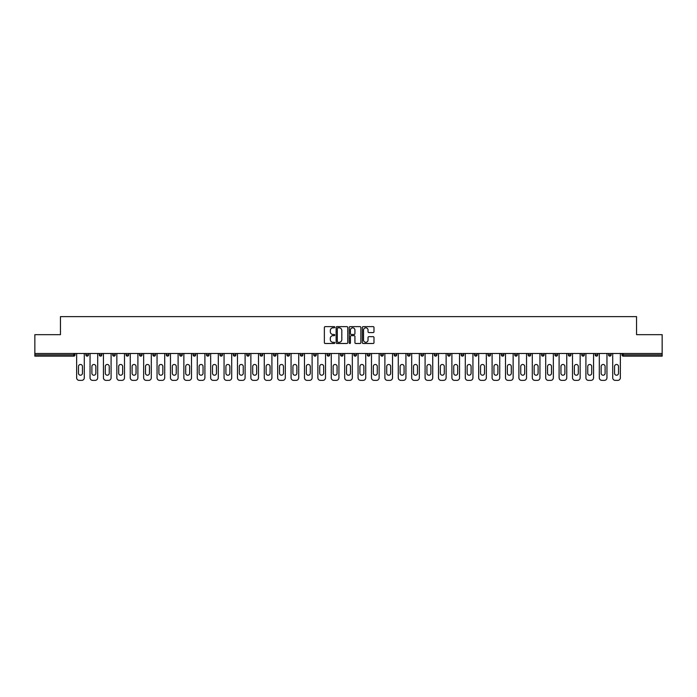 <?xml version="1.0" encoding="UTF-8"?>
<svg xmlns="http://www.w3.org/2000/svg" width="697" height="697" viewBox="0 0 697 697"><rect width="100%" height="100%" fill="white"/><g stroke="black" fill="none" stroke-linecap="round" stroke-linejoin="round"><path stroke-width="1.05" d="M334.752 327.215A0.592 0.592 0 0 0 334.168 326.623L325.203 326.623A0.845 0.845 0 0 0 324.366 327.468L324.366 342.645A0.845 0.845 0 0 0 325.203 343.49L334.168 343.49A0.592 0.592 0 0 0 334.752 342.898A0.592 0.592 0 0 0 334.168 342.305L333.009 342.305A2.701 2.701 0 0 1 330.308 339.613L330.308 338.341A2.701 2.701 0 0 1 333.009 335.649L334.168 335.649A0.592 0.592 0 0 0 334.752 335.057A0.592 0.592 0 0 0 334.168 334.464L333.009 334.464A2.701 2.701 0 0 1 330.308 331.763L330.308 330.5A2.701 2.701 0 0 1 333.009 327.808L334.168 327.808A0.592 0.592 0 0 0 334.752 327.215M373.148 332.565A0.845 0.845 0 0 0 373.984 331.728L373.984 327.468A0.845 0.845 0 0 0 373.148 326.623L363.189 326.623A0.845 0.845 0 0 0 362.353 327.468L362.353 342.645A0.845 0.845 0 0 0 363.189 343.49L373.148 343.49A0.845 0.845 0 0 0 373.984 342.645L373.984 337.505A0.845 0.845 0 0 0 373.148 336.66L368.887 336.66A0.845 0.845 0 0 0 368.042 337.505L368.042 340.049A2.257 2.257 0 0 1 365.786 342.305A2.257 2.257 0 0 1 363.529 340.049L363.529 330.056A2.257 2.257 0 0 1 365.786 327.808A2.257 2.257 0 0 1 368.042 330.056L368.042 331.728A0.845 0.845 0 0 0 368.887 332.565L373.148 332.565M34.85 353.484L34.85 334.665L60.447 334.665L60.447 316.63L636.553 316.63L636.553 334.665L662.15 334.665L662.15 353.484L34.85 353.484L34.85 354.86L73.769 354.86L73.769 353.484M347.759 327.468A0.845 0.845 0 0 0 346.923 326.623L336.965 326.623A0.845 0.845 0 0 0 336.128 327.468L336.128 342.645A0.845 0.845 0 0 0 336.965 343.49L346.923 343.49A0.845 0.845 0 0 0 347.759 342.645L347.759 327.468M350.077 326.623L360.035 326.623A0.845 0.845 0 0 1 360.872 327.468L360.872 342.645A0.845 0.845 0 0 1 360.035 343.49L355.775 343.49A0.845 0.845 0 0 1 354.93 342.645L354.93 336.485A0.845 0.845 0 0 0 354.085 335.649L351.262 335.649A0.845 0.845 0 0 0 350.417 336.485L350.417 342.898A0.592 0.592 0 0 1 349.824 343.49A0.592 0.592 0 0 1 349.241 342.898L349.241 327.468A0.845 0.845 0 0 1 350.077 326.623M75.058 353.484L75.058 354.86A1.289 1.289 0 0 1 73.769 356.15L34.85 356.15L34.85 354.86M662.15 353.484L662.15 356.15L623.231 356.15A1.289 1.289 0 0 1 621.942 354.86L621.942 353.484M85.879 353.484L85.879 354.86L85.879 353.484M73.769 356.15A1.289 1.289 0 0 0 75.058 354.86A1.289 1.289 0 0 1 73.769 356.15L73.769 354.86L75.058 354.86M87.169 356.15A1.289 1.289 0 0 1 85.879 354.86A1.289 1.289 0 0 0 87.169 356.15A1.289 1.289 0 0 0 88.458 354.86L88.458 353.484L88.458 354.86A1.289 1.289 0 0 1 87.169 356.15A1.289 1.289 0 0 1 85.879 354.86L88.458 354.86A1.289 1.289 0 0 1 87.169 356.15M99.279 353.484L99.279 354.86L99.279 353.484M101.858 353.484L101.858 354.86A1.289 1.289 0 0 1 100.568 356.15A1.289 1.289 0 0 1 99.279 354.86A1.289 1.289 0 0 0 100.568 356.15A1.289 1.289 0 0 0 101.858 354.86A1.289 1.289 0 0 1 100.568 356.15A1.289 1.289 0 0 1 99.279 354.86L101.858 354.86M112.679 353.484L112.679 354.86L112.679 353.484M115.258 353.484L115.258 354.86L115.258 353.484M126.087 354.86A1.289 1.289 0 0 0 127.377 356.15A1.289 1.289 0 0 0 128.657 354.86A1.289 1.289 0 0 1 127.377 356.15A1.289 1.289 0 0 0 128.657 354.86L128.657 353.484L128.657 354.86L126.087 354.86A1.289 1.289 0 0 0 127.377 356.15A1.289 1.289 0 0 1 126.087 354.86L126.087 353.484M139.487 353.484L139.487 354.86L139.487 353.484M142.066 353.484L142.066 354.86L142.066 353.484M155.466 353.484L155.466 354.86A1.289 1.289 0 0 1 154.176 356.15A1.289 1.289 0 0 1 152.887 354.86L152.887 353.484M167.576 356.15A1.289 1.289 0 0 0 168.866 354.86L168.866 353.484L168.866 354.86A1.289 1.289 0 0 1 167.576 356.15A1.289 1.289 0 0 1 166.287 354.86L166.287 353.484M179.687 353.484L179.687 354.86L179.687 353.484M182.265 353.484L182.265 354.86A1.289 1.289 0 0 1 180.976 356.15A1.289 1.289 0 0 1 179.687 354.86L182.265 354.86A1.289 1.289 0 0 1 180.976 356.15M195.674 353.484L195.674 354.86A1.289 1.289 0 0 1 194.385 356.15A1.289 1.289 0 0 1 193.095 354.86L193.095 353.484M207.784 356.15A1.289 1.289 0 0 0 209.074 354.86L209.074 353.484L209.074 354.86A1.289 1.289 0 0 1 207.784 356.15A1.289 1.289 0 0 1 206.495 354.86L206.495 353.484M222.474 353.484L222.474 354.86A1.289 1.289 0 0 1 221.184 356.15A1.289 1.289 0 0 1 219.895 354.86L219.895 353.484M233.295 353.484L233.295 354.86L233.295 353.484M235.874 353.484L235.874 354.86A1.289 1.289 0 0 1 234.584 356.15A1.289 1.289 0 0 1 233.295 354.86L235.874 354.86A1.289 1.289 0 0 1 234.584 356.15M249.273 353.484L249.273 354.86L246.703 354.86A1.289 1.289 0 0 0 247.984 356.15A1.289 1.289 0 0 1 246.703 354.86L246.703 353.484M261.392 356.15A1.289 1.289 0 0 0 262.682 354.86L262.682 353.484L262.682 354.86A1.289 1.289 0 0 1 261.392 356.15A1.289 1.289 0 0 1 260.103 354.86L260.103 353.484M276.082 353.484L276.082 354.86A1.289 1.289 0 0 1 274.792 356.15A1.289 1.289 0 0 1 273.503 354.86L273.503 353.484M286.903 353.484L286.903 354.86L286.903 353.484M289.482 353.484L289.482 354.86A1.289 1.289 0 0 1 288.192 356.15A1.289 1.289 0 0 1 286.903 354.86L289.482 354.86A1.289 1.289 0 0 1 288.192 356.15M302.881 353.484L302.881 354.86A1.289 1.289 0 0 1 301.592 356.15A1.289 1.289 0 0 1 300.302 354.86L300.302 353.484M313.711 354.86L316.281 354.86A1.289 1.289 0 0 1 314.992 356.15A1.289 1.289 0 0 0 316.281 354.86L316.281 353.484L316.281 354.86A1.289 1.289 0 0 1 314.992 356.15A1.289 1.289 0 0 1 313.711 354.86L313.711 353.484M329.69 353.484L329.69 354.86A1.289 1.289 0 0 1 328.4 356.15A1.289 1.289 0 0 1 327.111 354.86L327.111 353.484M340.511 353.484L340.511 354.86L340.511 353.484M343.09 353.484L343.09 354.86L343.09 353.484M353.91 353.484L353.91 354.86L353.91 353.484M356.489 353.484L356.489 354.86A1.289 1.289 0 0 1 355.2 356.15A1.289 1.289 0 0 1 353.91 354.86L356.489 354.86A1.289 1.289 0 0 1 355.2 356.15M367.31 353.484L367.31 354.86L367.31 353.484M369.889 353.484L369.889 354.86L369.889 353.484M380.719 353.484L380.719 354.86L380.719 353.484M383.289 353.484L383.289 354.86A1.289 1.289 0 0 1 382.008 356.15A1.289 1.289 0 0 1 380.719 354.86A1.289 1.289 0 0 0 382.008 356.15A1.289 1.289 0 0 0 383.289 354.86A1.289 1.289 0 0 1 382.008 356.15A1.289 1.289 0 0 1 380.719 354.86L383.289 354.86M396.698 353.484L396.698 354.86A1.289 1.289 0 0 1 395.408 356.15A1.289 1.289 0 0 1 394.119 354.86L394.119 353.484M410.097 353.484L410.097 354.86L407.518 354.86A1.289 1.289 0 0 0 408.808 356.15A1.289 1.289 0 0 1 407.518 354.86L407.518 353.484M423.497 353.484L423.497 354.86A1.289 1.289 0 0 1 422.208 356.15A1.289 1.289 0 0 1 420.918 354.86L420.918 353.484M434.318 353.484L434.318 354.86L434.318 353.484M436.897 353.484L436.897 354.86A1.289 1.289 0 0 1 435.608 356.15A1.289 1.289 0 0 1 434.318 354.86A1.289 1.289 0 0 0 435.608 356.15A1.289 1.289 0 0 1 434.318 354.86L436.897 354.86A1.289 1.289 0 0 1 435.608 356.15M450.297 353.484L450.297 354.86A1.289 1.289 0 0 1 449.016 356.15A1.289 1.289 0 0 1 447.727 354.86L447.727 353.484M463.705 353.484L463.705 354.86L461.126 354.86A1.289 1.289 0 0 0 462.416 356.15A1.289 1.289 0 0 1 461.126 354.86L461.126 353.484M477.105 353.484L477.105 354.86A1.289 1.289 0 0 1 475.816 356.15A1.289 1.289 0 0 1 474.526 354.86L474.526 353.484M490.505 353.484L490.505 354.86L487.926 354.86A1.289 1.289 0 0 0 489.216 356.15A1.289 1.289 0 0 1 487.926 354.86L487.926 353.484M503.905 353.484L503.905 354.86A1.289 1.289 0 0 1 502.615 356.15A1.289 1.289 0 0 1 501.326 354.86L501.326 353.484M517.313 353.484L517.313 354.86L514.734 354.86A1.289 1.289 0 0 0 516.024 356.15A1.289 1.289 0 0 1 514.734 354.86L514.734 353.484M530.713 353.484L530.713 354.86A1.289 1.289 0 0 1 529.424 356.15A1.289 1.289 0 0 1 528.134 354.86L528.134 353.484M544.113 353.484L544.113 354.86L541.534 354.86A1.289 1.289 0 0 0 542.824 356.15A1.289 1.289 0 0 1 541.534 354.86L541.534 353.484M557.513 353.484L557.513 354.86L554.934 354.86A1.289 1.289 0 0 0 556.223 356.15A1.289 1.289 0 0 1 554.934 354.86L554.934 353.484M570.913 353.484L570.913 354.86L568.343 354.86A1.289 1.289 0 0 0 569.623 356.15A1.289 1.289 0 0 1 568.343 354.86L568.343 353.484M584.321 353.484L584.321 354.86A1.289 1.289 0 0 1 583.032 356.15A1.289 1.289 0 0 1 581.742 354.86L581.742 353.484M597.721 353.484L597.721 354.86A1.289 1.289 0 0 1 596.432 356.15A1.289 1.289 0 0 1 595.142 354.86L595.142 353.484M611.121 353.484L611.121 354.86A1.289 1.289 0 0 1 609.831 356.15A1.289 1.289 0 0 1 608.542 354.86L608.542 353.484M113.968 356.15A1.289 1.289 0 0 1 112.679 354.86A1.289 1.289 0 0 0 113.968 356.15A1.289 1.289 0 0 0 115.258 354.86A1.289 1.289 0 0 1 113.968 356.15A1.289 1.289 0 0 1 112.679 354.86L115.258 354.86A1.289 1.289 0 0 1 113.968 356.15M140.777 356.15A1.289 1.289 0 0 1 139.487 354.86A1.289 1.289 0 0 0 140.777 356.15A1.289 1.289 0 0 0 142.066 354.86A1.289 1.289 0 0 1 140.777 356.15A1.289 1.289 0 0 1 139.487 354.86L142.066 354.86A1.289 1.289 0 0 1 140.777 356.15M247.984 356.15A1.289 1.289 0 0 0 249.273 354.86A1.289 1.289 0 0 1 247.984 356.15A1.289 1.289 0 0 1 246.703 354.86M341.8 356.15A1.289 1.289 0 0 1 340.511 354.86L343.09 354.86A1.289 1.289 0 0 1 341.8 356.15A1.289 1.289 0 0 0 343.09 354.86A1.289 1.289 0 0 1 341.8 356.15M368.6 356.15A1.289 1.289 0 0 1 367.31 354.86A1.289 1.289 0 0 0 368.6 356.15A1.289 1.289 0 0 0 369.889 354.86A1.289 1.289 0 0 1 368.6 356.15A1.289 1.289 0 0 1 367.31 354.86L369.889 354.86M408.808 356.15A1.289 1.289 0 0 0 410.097 354.86A1.289 1.289 0 0 1 408.808 356.15A1.289 1.289 0 0 1 407.518 354.86M462.416 356.15A1.289 1.289 0 0 0 463.705 354.86A1.289 1.289 0 0 1 462.416 356.15A1.289 1.289 0 0 1 461.126 354.86M490.505 354.86A1.289 1.289 0 0 1 489.216 356.15A1.289 1.289 0 0 0 490.505 354.86A1.289 1.289 0 0 1 489.216 356.15A1.289 1.289 0 0 1 487.926 354.86M516.024 356.15A1.289 1.289 0 0 0 517.313 354.86A1.289 1.289 0 0 1 516.024 356.15A1.289 1.289 0 0 1 514.734 354.86M529.424 356.15A1.289 1.289 0 0 0 530.713 354.86A1.289 1.289 0 0 1 529.424 356.15M542.824 356.15A1.289 1.289 0 0 0 544.113 354.86A1.289 1.289 0 0 1 542.824 356.15A1.289 1.289 0 0 1 541.534 354.86M556.223 356.15A1.289 1.289 0 0 0 557.513 354.86A1.289 1.289 0 0 1 556.223 356.15A1.289 1.289 0 0 1 554.934 354.86M569.623 356.15A1.289 1.289 0 0 0 570.913 354.86A1.289 1.289 0 0 1 569.623 356.15A1.289 1.289 0 0 1 568.343 354.86M609.831 356.15A1.289 1.289 0 0 0 611.121 354.86A1.289 1.289 0 0 1 609.831 356.15M623.231 353.484L623.231 356.15A1.289 1.289 0 0 1 621.942 354.86L662.15 354.86M337.897 327.808A0.592 0.592 0 0 0 337.304 328.392L337.304 341.713A0.592 0.592 0 0 0 337.897 342.305L339.117 342.305A2.701 2.701 0 0 0 341.818 339.613L341.818 330.5A2.701 2.701 0 0 0 339.117 327.808L337.897 327.808M354.93 330.099A2.257 2.257 0 0 0 352.673 327.843A2.257 2.257 0 0 0 350.417 330.099L350.417 333.619A0.845 0.845 0 0 0 351.262 334.464L354.085 334.464A0.845 0.845 0 0 0 354.93 333.619L354.93 330.099M82.446 366.456A1.978 1.978 0 0 0 80.469 364.479A1.978 1.978 0 0 0 78.491 366.456A1.978 1.978 0 0 1 80.469 364.479A1.978 1.978 0 0 1 82.446 366.456L82.446 373.243A1.978 1.978 0 0 1 80.469 375.221A1.978 1.978 0 0 1 78.491 373.243A1.978 1.978 0 0 0 80.469 375.221A1.978 1.978 0 0 0 82.446 373.243M76.644 353.484L76.644 377.791L76.644 353.484M79.223 380.37L81.715 380.37L79.223 380.37A2.579 2.579 0 0 1 76.644 377.791M84.293 353.484L84.293 377.791L84.293 353.484M78.491 373.243L78.491 366.456M81.715 380.37A2.579 2.579 0 0 0 84.293 377.791M95.846 366.456A1.978 1.978 0 0 0 93.868 364.479A1.978 1.978 0 0 0 91.891 366.456A1.978 1.978 0 0 1 93.868 364.479A1.978 1.978 0 0 1 95.846 366.456L95.846 373.243A1.978 1.978 0 0 1 93.868 375.221A1.978 1.978 0 0 1 91.891 373.243A1.978 1.978 0 0 0 93.868 375.221A1.978 1.978 0 0 0 95.846 373.243M90.044 353.484L90.044 377.791L90.044 353.484M92.623 380.37L95.114 380.37L92.623 380.37A2.579 2.579 0 0 1 90.044 377.791M97.693 353.484L97.693 377.791L97.693 353.484M109.246 366.456A1.978 1.978 0 0 0 107.268 364.479A1.978 1.978 0 0 0 105.291 366.456A1.978 1.978 0 0 1 107.268 364.479A1.978 1.978 0 0 1 109.246 366.456L109.246 373.243A1.978 1.978 0 0 1 107.268 375.221A1.978 1.978 0 0 1 105.291 373.243A1.978 1.978 0 0 0 107.268 375.221A1.978 1.978 0 0 0 109.246 373.243M103.444 353.484L103.444 377.791L103.444 353.484M106.022 380.37L108.514 380.37L106.022 380.37A2.579 2.579 0 0 1 103.444 377.791M111.093 353.484L111.093 377.791L111.093 353.484M122.646 366.456A1.978 1.978 0 0 0 120.668 364.479A1.978 1.978 0 0 0 118.699 366.456A1.978 1.978 0 0 1 120.668 364.479A1.978 1.978 0 0 1 122.646 366.456L122.646 373.243A1.978 1.978 0 0 1 120.668 375.221A1.978 1.978 0 0 1 118.699 373.243A1.978 1.978 0 0 0 120.668 375.221A1.978 1.978 0 0 0 122.646 373.243M116.852 353.484L116.852 377.791L116.852 353.484M119.422 380.37L121.914 380.37L119.422 380.37A2.579 2.579 0 0 1 116.852 377.791M124.493 353.484L124.493 377.791L124.493 353.484M136.046 366.456A1.978 1.978 0 0 0 134.077 364.479A1.978 1.978 0 0 0 132.099 366.456A1.978 1.978 0 0 1 134.077 364.479A1.978 1.978 0 0 1 136.046 366.456L136.046 373.243A1.978 1.978 0 0 1 134.077 375.221A1.978 1.978 0 0 1 132.099 373.243A1.978 1.978 0 0 0 134.077 375.221A1.978 1.978 0 0 0 136.046 373.243M130.252 353.484L130.252 377.791L130.252 353.484M132.831 380.37L135.323 380.37L132.831 380.37A2.579 2.579 0 0 1 130.252 377.791M137.893 353.484L137.893 377.791L137.893 353.484M149.454 366.456A1.978 1.978 0 0 0 147.476 364.479A1.978 1.978 0 0 0 145.499 366.456A1.978 1.978 0 0 1 147.476 364.479A1.978 1.978 0 0 1 149.454 366.456L149.454 373.243A1.978 1.978 0 0 1 147.476 375.221A1.978 1.978 0 0 1 145.499 373.243A1.978 1.978 0 0 0 147.476 375.221A1.978 1.978 0 0 0 149.454 373.243M143.652 353.484L143.652 377.791L143.652 353.484M146.231 380.37L148.722 380.37L146.231 380.37A2.579 2.579 0 0 1 143.652 377.791M151.301 353.484L151.301 377.791L151.301 353.484M91.891 373.243L91.891 366.456M95.114 380.37A2.579 2.579 0 0 0 97.693 377.791M105.291 373.243L105.291 366.456M108.514 380.37A2.579 2.579 0 0 0 111.093 377.791M118.699 373.243L118.699 366.456M121.914 380.37A2.579 2.579 0 0 0 124.493 377.791M132.099 373.243L132.099 366.456M135.323 380.37A2.579 2.579 0 0 0 137.893 377.791M145.499 373.243L145.499 366.456M148.722 380.37A2.579 2.579 0 0 0 151.301 377.791M162.854 366.456A1.978 1.978 0 0 0 160.876 364.479A1.978 1.978 0 0 0 158.899 366.456A1.978 1.978 0 0 1 160.876 364.479A1.978 1.978 0 0 1 162.854 366.456L162.854 373.243A1.978 1.978 0 0 1 160.876 375.221A1.978 1.978 0 0 1 158.899 373.243A1.978 1.978 0 0 0 160.876 375.221A1.978 1.978 0 0 0 162.854 373.243M157.052 353.484L157.052 377.791L157.052 353.484M159.63 380.37L162.122 380.37L159.63 380.37A2.579 2.579 0 0 1 157.052 377.791M164.701 353.484L164.701 377.791L164.701 353.484M158.899 373.243L158.899 366.456M162.122 380.37A2.579 2.579 0 0 0 164.701 377.791M176.254 366.456A1.978 1.978 0 0 0 174.276 364.479A1.978 1.978 0 0 0 172.298 366.456A1.978 1.978 0 0 1 174.276 364.479A1.978 1.978 0 0 1 176.254 366.456L176.254 373.243A1.978 1.978 0 0 1 174.276 375.221A1.978 1.978 0 0 1 172.298 373.243A1.978 1.978 0 0 0 174.276 375.221A1.978 1.978 0 0 0 176.254 373.243M170.46 353.484L170.46 377.791L170.46 353.484M173.03 380.37L175.522 380.37L173.03 380.37A2.579 2.579 0 0 1 170.46 377.791M178.101 353.484L178.101 377.791L178.101 353.484M172.298 373.243L172.298 366.456M175.522 380.37A2.579 2.579 0 0 0 178.101 377.791M189.654 366.456A1.978 1.978 0 0 0 187.676 364.479A1.978 1.978 0 0 0 185.707 366.456A1.978 1.978 0 0 1 187.676 364.479A1.978 1.978 0 0 1 189.654 366.456L189.654 373.243A1.978 1.978 0 0 1 187.676 375.221A1.978 1.978 0 0 1 185.707 373.243A1.978 1.978 0 0 0 187.676 375.221A1.978 1.978 0 0 0 189.654 373.243M183.86 353.484L183.86 377.791L183.86 353.484M186.439 380.37L188.922 380.37L186.439 380.37A2.579 2.579 0 0 1 183.86 377.791M191.501 353.484L191.501 377.791L191.501 353.484M185.707 373.243L185.707 366.456M188.922 380.37A2.579 2.579 0 0 0 191.501 377.791M203.054 366.456A1.978 1.978 0 0 0 201.084 364.479A1.978 1.978 0 0 0 199.107 366.456A1.978 1.978 0 0 1 201.084 364.479A1.978 1.978 0 0 1 203.054 366.456L203.054 373.243A1.978 1.978 0 0 1 201.084 375.221A1.978 1.978 0 0 1 199.107 373.243A1.978 1.978 0 0 0 201.084 375.221A1.978 1.978 0 0 0 203.054 373.243M197.26 353.484L197.26 377.791L197.26 353.484M199.839 380.37L202.33 380.37L199.839 380.37A2.579 2.579 0 0 1 197.26 377.791M204.901 353.484L204.901 377.791L204.901 353.484M199.107 373.243L199.107 366.456M202.33 380.37A2.579 2.579 0 0 0 204.901 377.791M216.462 366.456A1.978 1.978 0 0 0 214.484 364.479A1.978 1.978 0 0 0 212.507 366.456A1.978 1.978 0 0 1 214.484 364.479A1.978 1.978 0 0 1 216.462 366.456L216.462 373.243A1.978 1.978 0 0 1 214.484 375.221A1.978 1.978 0 0 1 212.507 373.243A1.978 1.978 0 0 0 214.484 375.221A1.978 1.978 0 0 0 216.462 373.243M210.66 353.484L210.66 377.791L210.66 353.484M213.238 380.37L215.73 380.37L213.238 380.37A2.579 2.579 0 0 1 210.66 377.791M218.309 353.484L218.309 377.791L218.309 353.484M212.507 373.243L212.507 366.456M215.73 380.37A2.579 2.579 0 0 0 218.309 377.791M229.862 366.456A1.978 1.978 0 0 0 227.884 364.479A1.978 1.978 0 0 0 225.906 366.456A1.978 1.978 0 0 1 227.884 364.479A1.978 1.978 0 0 1 229.862 366.456L229.862 373.243A1.978 1.978 0 0 1 227.884 375.221A1.978 1.978 0 0 1 225.906 373.243A1.978 1.978 0 0 0 227.884 375.221A1.978 1.978 0 0 0 229.862 373.243M224.059 353.484L224.059 377.791L224.059 353.484M226.638 380.37L229.13 380.37L226.638 380.37A2.579 2.579 0 0 1 224.059 377.791M231.709 353.484L231.709 377.791L231.709 353.484M225.906 373.243L225.906 366.456M229.13 380.37A2.579 2.579 0 0 0 231.709 377.791M243.262 366.456A1.978 1.978 0 0 0 241.284 364.479A1.978 1.978 0 0 0 239.315 366.456A1.978 1.978 0 0 1 241.284 364.479A1.978 1.978 0 0 1 243.262 366.456L243.262 373.243A1.978 1.978 0 0 1 241.284 375.221A1.978 1.978 0 0 1 239.315 373.243A1.978 1.978 0 0 0 241.284 375.221A1.978 1.978 0 0 0 243.262 373.243M237.468 353.484L237.468 377.791L237.468 353.484M240.038 380.37L242.53 380.37L240.038 380.37A2.579 2.579 0 0 1 237.468 377.791M245.109 353.484L245.109 377.791L245.109 353.484M239.315 373.243L239.315 366.456M242.53 380.37A2.579 2.579 0 0 0 245.109 377.791M256.662 366.456A1.978 1.978 0 0 0 254.693 364.479A1.978 1.978 0 0 0 252.715 366.456A1.978 1.978 0 0 1 254.693 364.479A1.978 1.978 0 0 1 256.662 366.456L256.662 373.243A1.978 1.978 0 0 1 254.693 375.221A1.978 1.978 0 0 1 252.715 373.243A1.978 1.978 0 0 0 254.693 375.221A1.978 1.978 0 0 0 256.662 373.243M250.868 353.484L250.868 377.791L250.868 353.484M253.447 380.37L255.938 380.37L253.447 380.37A2.579 2.579 0 0 1 250.868 377.791M258.509 353.484L258.509 377.791L258.509 353.484M252.715 373.243L252.715 366.456M255.938 380.37A2.579 2.579 0 0 0 258.509 377.791M270.07 366.456A1.978 1.978 0 0 0 268.092 364.479A1.978 1.978 0 0 0 266.115 366.456A1.978 1.978 0 0 1 268.092 364.479A1.978 1.978 0 0 1 270.07 366.456L270.07 373.243A1.978 1.978 0 0 1 268.092 375.221A1.978 1.978 0 0 1 266.115 373.243A1.978 1.978 0 0 0 268.092 375.221A1.978 1.978 0 0 0 270.07 373.243M264.268 353.484L264.268 377.791L264.268 353.484M266.846 380.37L269.338 380.37L266.846 380.37A2.579 2.579 0 0 1 264.268 377.791M271.917 353.484L271.917 377.791L271.917 353.484M266.115 373.243L266.115 366.456M269.338 380.37A2.579 2.579 0 0 0 271.917 377.791M283.47 366.456A1.978 1.978 0 0 0 281.492 364.479A1.978 1.978 0 0 0 279.514 366.456A1.978 1.978 0 0 1 281.492 364.479A1.978 1.978 0 0 1 283.47 366.456L283.47 373.243A1.978 1.978 0 0 1 281.492 375.221A1.978 1.978 0 0 1 279.514 373.243A1.978 1.978 0 0 0 281.492 375.221A1.978 1.978 0 0 0 283.47 373.243M277.667 353.484L277.667 377.791L277.667 353.484M280.246 380.37L282.738 380.37L280.246 380.37A2.579 2.579 0 0 1 277.667 377.791M285.317 353.484L285.317 377.791L285.317 353.484M279.514 373.243L279.514 366.456M282.738 380.37A2.579 2.579 0 0 0 285.317 377.791M296.87 366.456A1.978 1.978 0 0 0 294.892 364.479A1.978 1.978 0 0 0 292.914 366.456A1.978 1.978 0 0 1 294.892 364.479A1.978 1.978 0 0 1 296.87 366.456L296.87 373.243A1.978 1.978 0 0 1 294.892 375.221A1.978 1.978 0 0 1 292.914 373.243A1.978 1.978 0 0 0 294.892 375.221A1.978 1.978 0 0 0 296.87 373.243M291.067 353.484L291.067 377.791L291.067 353.484M293.646 380.37L296.138 380.37L293.646 380.37A2.579 2.579 0 0 1 291.067 377.791M298.717 353.484L298.717 377.791L298.717 353.484M292.914 373.243L292.914 366.456M296.138 380.37A2.579 2.579 0 0 0 298.717 377.791M310.27 366.456A1.978 1.978 0 0 0 308.292 364.479A1.978 1.978 0 0 0 306.323 366.456A1.978 1.978 0 0 1 308.292 364.479A1.978 1.978 0 0 1 310.27 366.456L310.27 373.243A1.978 1.978 0 0 1 308.292 375.221A1.978 1.978 0 0 1 306.323 373.243A1.978 1.978 0 0 0 308.292 375.221A1.978 1.978 0 0 0 310.27 373.243M304.476 353.484L304.476 377.791L304.476 353.484M307.046 380.37L309.538 380.37L307.046 380.37A2.579 2.579 0 0 1 304.476 377.791M312.117 353.484L312.117 377.791L312.117 353.484M306.323 373.243L306.323 366.456M309.538 380.37A2.579 2.579 0 0 0 312.117 377.791M323.669 366.456A1.978 1.978 0 0 0 321.7 364.479A1.978 1.978 0 0 0 319.723 366.456A1.978 1.978 0 0 1 321.7 364.479A1.978 1.978 0 0 1 323.669 366.456L323.669 373.243A1.978 1.978 0 0 1 321.7 375.221A1.978 1.978 0 0 1 319.723 373.243A1.978 1.978 0 0 0 321.7 375.221A1.978 1.978 0 0 0 323.669 373.243M317.876 353.484L317.876 377.791L317.876 353.484M320.454 380.37L322.946 380.37L320.454 380.37A2.579 2.579 0 0 1 317.876 377.791M325.516 353.484L325.516 377.791L325.516 353.484M319.723 373.243L319.723 366.456M322.946 380.37A2.579 2.579 0 0 0 325.516 377.791M337.078 366.456A1.978 1.978 0 0 0 335.1 364.479A1.978 1.978 0 0 0 333.122 366.456A1.978 1.978 0 0 1 335.1 364.479A1.978 1.978 0 0 1 337.078 366.456L337.078 373.243A1.978 1.978 0 0 1 335.1 375.221A1.978 1.978 0 0 1 333.122 373.243A1.978 1.978 0 0 0 335.1 375.221A1.978 1.978 0 0 0 337.078 373.243M331.275 353.484L331.275 377.791L331.275 353.484M333.854 380.37L336.346 380.37L333.854 380.37A2.579 2.579 0 0 1 331.275 377.791M338.925 353.484L338.925 377.791L338.925 353.484M333.122 373.243L333.122 366.456M336.346 380.37A2.579 2.579 0 0 0 338.925 377.791M350.478 366.456A1.978 1.978 0 0 0 348.5 364.479A1.978 1.978 0 0 0 346.522 366.456A1.978 1.978 0 0 1 348.5 364.479A1.978 1.978 0 0 1 350.478 366.456L350.478 373.243A1.978 1.978 0 0 1 348.5 375.221A1.978 1.978 0 0 1 346.522 373.243A1.978 1.978 0 0 0 348.5 375.221A1.978 1.978 0 0 0 350.478 373.243M344.675 353.484L344.675 377.791L344.675 353.484M347.254 380.37L349.746 380.37L347.254 380.37A2.579 2.579 0 0 1 344.675 377.791M352.325 353.484L352.325 377.791L352.325 353.484M346.522 373.243L346.522 366.456M349.746 380.37A2.579 2.579 0 0 0 352.325 377.791M363.878 366.456A1.978 1.978 0 0 0 361.9 364.479A1.978 1.978 0 0 0 359.922 366.456A1.978 1.978 0 0 1 361.9 364.479A1.978 1.978 0 0 1 363.878 366.456L363.878 373.243A1.978 1.978 0 0 1 361.9 375.221A1.978 1.978 0 0 1 359.922 373.243A1.978 1.978 0 0 0 361.9 375.221A1.978 1.978 0 0 0 363.878 373.243M358.075 353.484L358.075 377.791L358.075 353.484M360.654 380.37L363.146 380.37L360.654 380.37A2.579 2.579 0 0 1 358.075 377.791M365.725 353.484L365.725 377.791L365.725 353.484M359.922 373.243L359.922 366.456M363.146 380.37A2.579 2.579 0 0 0 365.725 377.791M377.277 366.456A1.978 1.978 0 0 0 375.3 364.479A1.978 1.978 0 0 0 373.331 366.456A1.978 1.978 0 0 1 375.3 364.479A1.978 1.978 0 0 1 377.277 366.456L377.277 373.243A1.978 1.978 0 0 1 375.3 375.221A1.978 1.978 0 0 1 373.331 373.243A1.978 1.978 0 0 0 375.3 375.221A1.978 1.978 0 0 0 377.277 373.243M371.484 353.484L371.484 377.791L371.484 353.484M374.054 380.37L376.546 380.37L374.054 380.37A2.579 2.579 0 0 1 371.484 377.791M379.124 353.484L379.124 377.791L379.124 353.484M373.331 373.243L373.331 366.456M376.546 380.37A2.579 2.579 0 0 0 379.124 377.791M390.677 366.456A1.978 1.978 0 0 0 388.708 364.479A1.978 1.978 0 0 0 386.73 366.456A1.978 1.978 0 0 1 388.708 364.479A1.978 1.978 0 0 1 390.677 366.456L390.677 373.243A1.978 1.978 0 0 1 388.708 375.221A1.978 1.978 0 0 1 386.73 373.243A1.978 1.978 0 0 0 388.708 375.221A1.978 1.978 0 0 0 390.677 373.243M384.883 353.484L384.883 377.791L384.883 353.484M387.462 380.37L389.954 380.37L387.462 380.37A2.579 2.579 0 0 1 384.883 377.791M392.524 353.484L392.524 377.791L392.524 353.484M386.73 373.243L386.73 366.456M389.954 380.37A2.579 2.579 0 0 0 392.524 377.791M404.086 366.456A1.978 1.978 0 0 0 402.108 364.479A1.978 1.978 0 0 0 400.13 366.456A1.978 1.978 0 0 1 402.108 364.479A1.978 1.978 0 0 1 404.086 366.456L404.086 373.243A1.978 1.978 0 0 1 402.108 375.221A1.978 1.978 0 0 1 400.13 373.243A1.978 1.978 0 0 0 402.108 375.221A1.978 1.978 0 0 0 404.086 373.243M398.283 353.484L398.283 377.791L398.283 353.484M400.862 380.37L403.354 380.37L400.862 380.37A2.579 2.579 0 0 1 398.283 377.791M405.933 353.484L405.933 377.791L405.933 353.484M400.13 373.243L400.13 366.456M403.354 380.37A2.579 2.579 0 0 0 405.933 377.791M417.486 366.456A1.978 1.978 0 0 0 415.508 364.479A1.978 1.978 0 0 0 413.53 366.456A1.978 1.978 0 0 1 415.508 364.479A1.978 1.978 0 0 1 417.486 366.456L417.486 373.243A1.978 1.978 0 0 1 415.508 375.221A1.978 1.978 0 0 1 413.53 373.243A1.978 1.978 0 0 0 415.508 375.221A1.978 1.978 0 0 0 417.486 373.243M411.683 353.484L411.683 377.791L411.683 353.484M414.262 380.37L416.754 380.37L414.262 380.37A2.579 2.579 0 0 1 411.683 377.791M419.333 353.484L419.333 377.791L419.333 353.484M413.53 373.243L413.53 366.456M416.754 380.37A2.579 2.579 0 0 0 419.333 377.791M430.885 366.456A1.978 1.978 0 0 0 428.908 364.479A1.978 1.978 0 0 0 426.93 366.456A1.978 1.978 0 0 1 428.908 364.479A1.978 1.978 0 0 1 430.885 366.456L430.885 373.243A1.978 1.978 0 0 1 428.908 375.221A1.978 1.978 0 0 1 426.93 373.243A1.978 1.978 0 0 0 428.908 375.221A1.978 1.978 0 0 0 430.885 373.243M425.083 353.484L425.083 377.791L425.083 353.484M427.662 380.37L430.154 380.37L427.662 380.37A2.579 2.579 0 0 1 425.083 377.791M432.732 353.484L432.732 377.791L432.732 353.484M426.93 373.243L426.93 366.456M430.154 380.37A2.579 2.579 0 0 0 432.732 377.791M444.285 366.456A1.978 1.978 0 0 0 442.307 364.479A1.978 1.978 0 0 0 440.338 366.456A1.978 1.978 0 0 1 442.307 364.479A1.978 1.978 0 0 1 444.285 366.456L444.285 373.243A1.978 1.978 0 0 1 442.307 375.221A1.978 1.978 0 0 1 440.338 373.243A1.978 1.978 0 0 0 442.307 375.221A1.978 1.978 0 0 0 444.285 373.243M438.491 353.484L438.491 377.791L438.491 353.484M441.062 380.37L443.553 380.37L441.062 380.37A2.579 2.579 0 0 1 438.491 377.791M446.132 353.484L446.132 377.791L446.132 353.484M440.338 373.243L440.338 366.456M443.553 380.37A2.579 2.579 0 0 0 446.132 377.791M457.685 366.456A1.978 1.978 0 0 0 455.716 364.479A1.978 1.978 0 0 0 453.738 366.456A1.978 1.978 0 0 1 455.716 364.479A1.978 1.978 0 0 1 457.685 366.456L457.685 373.243A1.978 1.978 0 0 1 455.716 375.221A1.978 1.978 0 0 1 453.738 373.243A1.978 1.978 0 0 0 455.716 375.221A1.978 1.978 0 0 0 457.685 373.243M451.891 353.484L451.891 377.791L451.891 353.484M454.47 380.37L456.962 380.37L454.47 380.37A2.579 2.579 0 0 1 451.891 377.791M459.532 353.484L459.532 377.791L459.532 353.484M453.738 373.243L453.738 366.456M456.962 380.37A2.579 2.579 0 0 0 459.532 377.791M471.094 366.456A1.978 1.978 0 0 0 469.116 364.479A1.978 1.978 0 0 0 467.138 366.456A1.978 1.978 0 0 1 469.116 364.479A1.978 1.978 0 0 1 471.094 366.456L471.094 373.243A1.978 1.978 0 0 1 469.116 375.221A1.978 1.978 0 0 1 467.138 373.243A1.978 1.978 0 0 0 469.116 375.221A1.978 1.978 0 0 0 471.094 373.243M465.291 353.484L465.291 377.791L465.291 353.484M467.87 380.37L470.362 380.37L467.87 380.37A2.579 2.579 0 0 1 465.291 377.791M472.941 353.484L472.941 377.791L472.941 353.484M467.138 373.243L467.138 366.456M470.362 380.37A2.579 2.579 0 0 0 472.941 377.791M484.493 366.456A1.978 1.978 0 0 0 482.516 364.479A1.978 1.978 0 0 0 480.538 366.456A1.978 1.978 0 0 1 482.516 364.479A1.978 1.978 0 0 1 484.493 366.456L484.493 373.243A1.978 1.978 0 0 1 482.516 375.221A1.978 1.978 0 0 1 480.538 373.243A1.978 1.978 0 0 0 482.516 375.221A1.978 1.978 0 0 0 484.493 373.243M478.691 353.484L478.691 377.791L478.691 353.484M481.27 380.37L483.762 380.37L481.27 380.37A2.579 2.579 0 0 1 478.691 377.791M486.34 353.484L486.34 377.791L486.34 353.484M480.538 373.243L480.538 366.456M483.762 380.37A2.579 2.579 0 0 0 486.34 377.791M497.893 366.456A1.978 1.978 0 0 0 495.916 364.479A1.978 1.978 0 0 0 493.946 366.456A1.978 1.978 0 0 1 495.916 364.479A1.978 1.978 0 0 1 497.893 366.456L497.893 373.243A1.978 1.978 0 0 1 495.916 375.221A1.978 1.978 0 0 1 493.946 373.243A1.978 1.978 0 0 0 495.916 375.221A1.978 1.978 0 0 0 497.893 373.243M492.099 353.484L492.099 377.791L492.099 353.484M494.67 380.37L497.161 380.37L494.67 380.37A2.579 2.579 0 0 1 492.099 377.791M499.74 353.484L499.74 377.791L499.74 353.484M493.946 373.243L493.946 366.456M497.161 380.37A2.579 2.579 0 0 0 499.74 377.791M511.293 366.456A1.978 1.978 0 0 0 509.324 364.479A1.978 1.978 0 0 0 507.346 366.456A1.978 1.978 0 0 1 509.324 364.479A1.978 1.978 0 0 1 511.293 366.456L511.293 373.243A1.978 1.978 0 0 1 509.324 375.221A1.978 1.978 0 0 1 507.346 373.243A1.978 1.978 0 0 0 509.324 375.221A1.978 1.978 0 0 0 511.293 373.243M505.499 353.484L505.499 377.791L505.499 353.484M508.078 380.37L510.561 380.37L508.078 380.37A2.579 2.579 0 0 1 505.499 377.791M513.14 353.484L513.14 377.791L513.14 353.484M507.346 373.243L507.346 366.456M510.561 380.37A2.579 2.579 0 0 0 513.14 377.791M524.702 366.456A1.978 1.978 0 0 0 522.724 364.479A1.978 1.978 0 0 0 520.746 366.456A1.978 1.978 0 0 1 522.724 364.479A1.978 1.978 0 0 1 524.702 366.456L524.702 373.243A1.978 1.978 0 0 1 522.724 375.221A1.978 1.978 0 0 1 520.746 373.243A1.978 1.978 0 0 0 522.724 375.221A1.978 1.978 0 0 0 524.702 373.243M518.899 353.484L518.899 377.791L518.899 353.484M521.478 380.37L523.97 380.37L521.478 380.37A2.579 2.579 0 0 1 518.899 377.791M526.54 353.484L526.54 377.791L526.54 353.484M520.746 373.243L520.746 366.456M523.97 380.37A2.579 2.579 0 0 0 526.54 377.791M538.101 366.456A1.978 1.978 0 0 0 536.124 364.479A1.978 1.978 0 0 0 534.146 366.456A1.978 1.978 0 0 1 536.124 364.479A1.978 1.978 0 0 1 538.101 366.456L538.101 373.243A1.978 1.978 0 0 1 536.124 375.221A1.978 1.978 0 0 1 534.146 373.243A1.978 1.978 0 0 0 536.124 375.221A1.978 1.978 0 0 0 538.101 373.243M532.299 353.484L532.299 377.791L532.299 353.484M534.878 380.37L537.37 380.37L534.878 380.37A2.579 2.579 0 0 1 532.299 377.791M539.948 353.484L539.948 377.791L539.948 353.484M534.146 373.243L534.146 366.456M537.37 380.37A2.579 2.579 0 0 0 539.948 377.791M551.501 366.456A1.978 1.978 0 0 0 549.524 364.479A1.978 1.978 0 0 0 547.546 366.456A1.978 1.978 0 0 1 549.524 364.479A1.978 1.978 0 0 1 551.501 366.456L551.501 373.243A1.978 1.978 0 0 1 549.524 375.221A1.978 1.978 0 0 1 547.546 373.243A1.978 1.978 0 0 0 549.524 375.221A1.978 1.978 0 0 0 551.501 373.243M545.699 353.484L545.699 377.791L545.699 353.484M548.278 380.37L550.769 380.37L548.278 380.37A2.579 2.579 0 0 1 545.699 377.791M553.348 353.484L553.348 377.791L553.348 353.484M547.546 373.243L547.546 366.456M550.769 380.37A2.579 2.579 0 0 0 553.348 377.791M564.901 366.456A1.978 1.978 0 0 0 562.923 364.479A1.978 1.978 0 0 0 560.954 366.456A1.978 1.978 0 0 1 562.923 364.479A1.978 1.978 0 0 1 564.901 366.456L564.901 373.243A1.978 1.978 0 0 1 562.923 375.221A1.978 1.978 0 0 1 560.954 373.243A1.978 1.978 0 0 0 562.923 375.221A1.978 1.978 0 0 0 564.901 373.243M559.107 353.484L559.107 377.791L559.107 353.484M561.677 380.37L564.169 380.37L561.677 380.37A2.579 2.579 0 0 1 559.107 377.791M566.748 353.484L566.748 377.791L566.748 353.484M560.954 373.243L560.954 366.456M564.169 380.37A2.579 2.579 0 0 0 566.748 377.791M578.301 366.456A1.978 1.978 0 0 0 576.332 364.479A1.978 1.978 0 0 0 574.354 366.456A1.978 1.978 0 0 1 576.332 364.479A1.978 1.978 0 0 1 578.301 366.456L578.301 373.243A1.978 1.978 0 0 1 576.332 375.221A1.978 1.978 0 0 1 574.354 373.243A1.978 1.978 0 0 0 576.332 375.221A1.978 1.978 0 0 0 578.301 373.243M572.507 353.484L572.507 377.791L572.507 353.484M575.086 380.37L577.578 380.37L575.086 380.37A2.579 2.579 0 0 1 572.507 377.791M580.148 353.484L580.148 377.791L580.148 353.484M574.354 373.243L574.354 366.456M577.578 380.37A2.579 2.579 0 0 0 580.148 377.791M591.709 366.456A1.978 1.978 0 0 0 589.732 364.479A1.978 1.978 0 0 0 587.754 366.456A1.978 1.978 0 0 1 589.732 364.479A1.978 1.978 0 0 1 591.709 366.456L591.709 373.243A1.978 1.978 0 0 1 589.732 375.221A1.978 1.978 0 0 1 587.754 373.243A1.978 1.978 0 0 0 589.732 375.221A1.978 1.978 0 0 0 591.709 373.243M585.907 353.484L585.907 377.791L585.907 353.484M588.486 380.37L590.978 380.37L588.486 380.37A2.579 2.579 0 0 1 585.907 377.791M593.556 353.484L593.556 377.791L593.556 353.484M587.754 373.243L587.754 366.456M590.978 380.37A2.579 2.579 0 0 0 593.556 377.791M605.109 366.456A1.978 1.978 0 0 0 603.132 364.479A1.978 1.978 0 0 0 601.154 366.456A1.978 1.978 0 0 1 603.132 364.479A1.978 1.978 0 0 1 605.109 366.456L605.109 373.243A1.978 1.978 0 0 1 603.132 375.221A1.978 1.978 0 0 1 601.154 373.243A1.978 1.978 0 0 0 603.132 375.221A1.978 1.978 0 0 0 605.109 373.243M599.307 353.484L599.307 377.791L599.307 353.484M601.886 380.37L604.377 380.37L601.886 380.37A2.579 2.579 0 0 1 599.307 377.791M606.956 353.484L606.956 377.791L606.956 353.484M601.154 373.243L601.154 366.456M604.377 380.37A2.579 2.579 0 0 0 606.956 377.791M618.509 366.456A1.978 1.978 0 0 0 616.531 364.479A1.978 1.978 0 0 0 614.554 366.456A1.978 1.978 0 0 1 616.531 364.479A1.978 1.978 0 0 1 618.509 366.456L618.509 373.243A1.978 1.978 0 0 1 616.531 375.221A1.978 1.978 0 0 1 614.554 373.243A1.978 1.978 0 0 0 616.531 375.221A1.978 1.978 0 0 0 618.509 373.243M612.707 353.484L612.707 377.791L612.707 353.484M615.285 380.37L617.777 380.37L615.285 380.37A2.579 2.579 0 0 1 612.707 377.791M620.356 353.484L620.356 377.791L620.356 353.484M614.554 373.243L614.554 366.456M617.777 380.37A2.579 2.579 0 0 0 620.356 377.791M154.176 356.15A1.289 1.289 0 0 0 155.466 354.86L152.887 354.86M168.866 354.86L166.287 354.86M194.385 356.15A1.289 1.289 0 0 0 195.674 354.86L193.095 354.86M209.074 354.86L206.495 354.86M221.184 356.15A1.289 1.289 0 0 0 222.474 354.86L219.895 354.86M262.682 354.86L260.103 354.86M274.792 356.15A1.289 1.289 0 0 0 276.082 354.86L273.503 354.86M301.592 356.15A1.289 1.289 0 0 0 302.881 354.86L300.302 354.86M328.4 356.15A1.289 1.289 0 0 0 329.69 354.86L327.111 354.86M395.408 356.15A1.289 1.289 0 0 0 396.698 354.86L394.119 354.86M422.208 356.15A1.289 1.289 0 0 0 423.497 354.86L420.918 354.86M449.016 356.15A1.289 1.289 0 0 0 450.297 354.86L447.727 354.86M475.816 356.15A1.289 1.289 0 0 0 477.105 354.86L474.526 354.86M502.615 356.15A1.289 1.289 0 0 0 503.905 354.86L501.326 354.86M530.713 354.86L528.134 354.86M583.032 356.15A1.289 1.289 0 0 0 584.321 354.86L581.742 354.86M596.432 356.15A1.289 1.289 0 0 0 597.721 354.86L595.142 354.86M611.121 354.86L608.542 354.86M623.231 356.15A1.289 1.289 0 0 1 621.942 354.86"/></g></svg>

